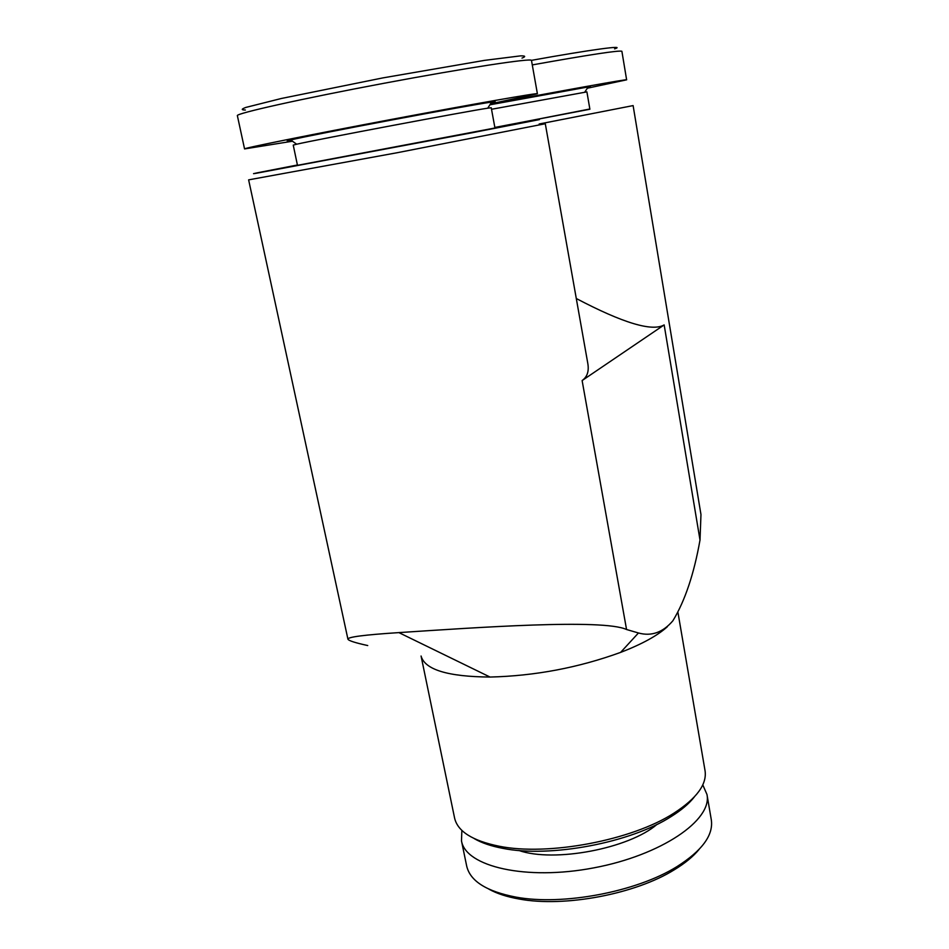 <?xml version="1.0" encoding="UTF-8"?>
<svg xmlns="http://www.w3.org/2000/svg" width="949" height="949" viewBox="0 0 949 949"><rect width="100%" height="100%" fill="white"/><g stroke="black" fill="none" stroke-linecap="round" stroke-linejoin="round"><path stroke-width="1.42" d="M367.726 645.545C355.258 642.817 348.663 640.705 347.963 639.211C347.346 637.052 364.321 634.845 398.9 632.603C476.208 627.55 602.888 618.57 626.554 629.507L638.511 632.995C651.405 636.542 662.865 632.473 672.865 620.8C684.929 601.002 693.98 574.086 700.006 540.052L700.967 514.548L633.113 105.588L539.162 123.999M678.001 612.698L705.048 770.683C707.112 784.23 696.744 798.382 673.956 813.139C632.058 840.351 547.964 856.235 499.032 846.2C472.424 840.767 457.608 831.371 454.583 818.014L421.071 656.02C424.855 669.686 447.845 676.696 490.04 677.052C534.904 675.937 578.427 667.716 620.61 652.39C641.987 644.157 657.574 635.593 667.384 626.696M347.939 639.223L248.626 179.859L397.607 152.647L545.295 123.738L587.775 363.265C589.175 371.154 587.289 376.919 582.117 380.549L664.158 324.914C652.26 331.842 622.971 323.051 576.292 298.52M694.241 797.053C689.045 803.661 681.406 810.126 671.334 816.448C630.871 842.759 549.946 858.05 502.673 848.323C490.989 846.105 481.523 842.866 474.263 838.619M657.052 824.361C628.772 848.679 554.062 862.795 518.854 850.47M702.794 784.87L706.969 794.491C712.545 819.983 661.429 855.239 593.706 867.884C526.043 880.826 465.603 866.651 461.487 840.873L461.866 830.399M706.969 794.491L711.311 819.829C713.577 835.12 702.07 850.731 676.827 866.698C636.53 891.894 562.615 905.856 515.9 897.102C486.564 891.455 470.158 881.111 466.683 866.046L461.487 840.873M699.057 849.438C693.28 856.461 685.048 863.234 674.359 869.747C635.474 894.088 564.394 907.517 519.305 899.047C506.968 896.888 496.837 893.59 488.889 889.142M589.839 109.005L494.88 127.557M494.892 127.676L539.412 119.598L470.692 133.014L256.503 173.216C252.185 173.94 252.588 173.786 257.689 172.742L297.417 165.007M491.511 109.277L586.909 91.887L589.887 109.242L494.856 127.439M296.681 144.212C315.851 139.728 468.699 110.903 487.739 108.186L491.238 107.759L494.951 127.996L297.476 165.328L293.241 145.102L296.681 144.212L290.702 139.966C285.791 141.128 286.052 141.318 291.485 140.523M522.009 58.103C525.983 56.537 525.497 55.789 520.538 55.872L484.548 60.368L382.91 77.889L281.426 98.471L245.921 107.403C241.236 109.135 241.058 110.013 245.388 110.025M490.479 103.892L537.395 93.726L531.487 60.439C532.626 57.782 466.054 67.865 383.965 83.287C301.877 98.672 235.281 113.595 237.369 115.659L244.557 148.922L292.482 141.223M537.395 93.726C538.795 92.551 472.78 104.093 391.095 119.491C309.386 134.888 242.79 148.341 244.557 148.922M491.131 102.883C496.422 101.662 496.588 101.389 491.629 102.089C471.914 104.592 310.465 135.007 290.702 139.966M614.608 48.874C627.064 44.793 591.654 49.478 531.452 60.356M587.336 88.221L626.625 79.823L621.892 51.282C619.175 50.167 589.305 54.71 532.282 64.912M626.625 79.823C629.104 78.637 563.184 90.428 490.206 104.331M587.858 87.427C591.132 86.667 591.239 86.501 588.178 86.94L489.886 104.817M626.554 629.507L582.117 380.549M700.006 540.052L664.158 324.914M620.61 652.39L638.452 632.983M490.04 677.052L398.9 632.615M671.334 816.448L673.956 813.139M502.673 848.323L499.032 846.2M674.359 869.747L676.827 866.698M519.305 899.047L515.9 897.102M487.739 108.186L491.629 102.089M584.75 92.148L588.178 86.94"/></g></svg>
